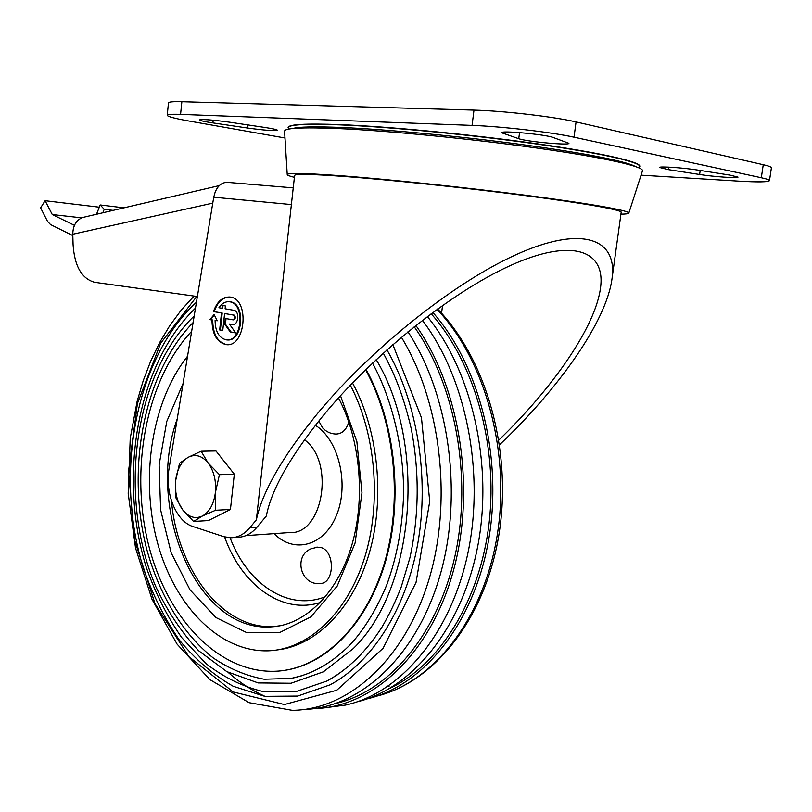 <?xml version="1.0" encoding="UTF-8"?>
<svg xmlns="http://www.w3.org/2000/svg" width="812" height="812" viewBox="0 0 812 812"><rect width="100%" height="100%" fill="white"/><g stroke="black" fill="none" stroke-linecap="round" stroke-linejoin="round"><path stroke-width="1.22" d="M318.781 421.052L322.648 427.924C326.221 431.771 330.626 433.821 335.863 434.055C342.025 433.963 346.338 429.944 348.815 421.986M317.918 547.055L310.854 548.851C293.122 556.403 300.887 585.746 320.06 583.473C334.605 583.96 335.356 551.054 320.862 547.501L316.71 547.156M367.186 698.878C422.666 685.998 473.284 624.732 488.327 541.665C503.41 458.689 479.648 365.055 432.816 312.427M389.963 688.302C439.505 664.805 480.054 600.718 489.128 522.837C498.162 444.986 474.117 361.929 431.101 313.696M357.168 701.832C411.775 688.749 461.723 628.762 477.629 546.821C493.544 464.951 472.168 371.429 427.335 316.528M325.531 707.709L345.547 705.09C400.012 693.215 450.498 634.872 467.834 553.439C485.17 472.097 465.895 377.55 422.392 320.304M314.823 708.561C371.835 707.282 429.467 655.416 452.852 572.734C476.309 490.194 460.242 387.811 415.845 325.419M227.959 672.245C239.235 682.222 251.314 690.129 264.194 695.965M336.401 703.324C389.08 691.073 437.739 634.466 455.085 555.509C472.432 476.634 455.217 384.401 414.201 326.739M304.297 709.495C359.899 707.699 415.957 657.314 439.657 576.723C463.388 496.274 449.746 395.566 407.969 331.783M196.443 302.226C135.218 358.376 114.096 474.655 143.48 568.501C152.697 594.749 164.613 618.561 179.229 639.917C195.245 659.435 213.241 674.884 233.206 686.282L264.803 696.361L297.679 696.087L330.108 684.82C371.52 662.815 405.98 609.711 417.825 543.34C429.538 476.959 417.216 402.275 386.928 349.789M195.469 308.113C137.126 364.111 117.557 477.385 146.627 568.37C155.711 593.816 167.373 616.846 181.624 637.481L205.984 663.597C224.122 677.624 243.559 687.033 264.286 691.844L295.852 691.662L327.033 680.974L337.833 674.518M194.18 315.949C133.625 374.433 117.74 496.721 155.61 586.213C167.221 610.959 181.523 632.436 198.504 650.635L226.812 671.625L258.186 682.933L291.031 683.247L323.389 671.818L353.129 648.697C414.82 589.613 427.335 444.57 376.2 359.604M193.094 322.557C144.231 372.759 125.941 467.58 146.495 548.333C158.837 594.029 182.294 633.563 213.272 657.974C229.329 668.804 246.3 675.888 264.164 679.238L291.234 678.396L302.703 675.543M285.042 670.286C327.683 663.942 368.303 622.246 385.883 560.25C403.402 498.304 395.18 421.976 365.999 369.338M191.652 331.306C146.931 378.869 129.819 466.382 147.855 541.969C165.729 617.455 219.331 675.706 278.871 671.057C322.415 667.413 364.974 627.067 383.974 564.533C402.945 502.06 395.261 423.631 365.562 369.754M277.775 649.864C316.162 645.367 352.946 608.797 369.115 553.713C385.243 498.669 378.382 430.309 352.479 382.929M187.552 356.224C151.874 401.199 140.029 477.091 157.142 541.523C174.174 605.843 220.336 654.025 270.873 650.686C309.555 647.966 347.313 612.725 364.568 557.834C381.772 502.983 375.875 433.689 350.317 385.172M171.454 500.821C177.463 569.994 222.813 630.203 274.192 626.499L277.521 626.214M217.22 320.699L215.099 320.435L217.261 320.77L214.104 314.559L209.892 319.634L212.013 319.969C212.105 333.925 216.702 342.126 225.817 344.572C245.61 348.307 250.126 298.836 230.08 297.05C222.579 296.613 217.048 301.455 213.485 311.575L221.493 312.975L219.666 329.946L222.762 330.525L224.599 313.513L233.359 315.046C235.196 316.944 235.044 318.537 232.882 319.806L225.33 318.466L224.711 324.14L230.243 331.925L235.724 332.94L229.37 324.018L232.465 324.577C238.444 325.754 239.905 310.955 233.876 310.285L225.107 308.783L225.411 305.941L222.305 305.413L222.001 308.255L218.905 307.728C221.909 303.333 225.442 301.353 229.532 301.8L229.258 301.77M215.099 320.435C215.271 331.438 218.946 337.904 226.122 339.822C241.996 342.837 245.61 303.201 229.532 301.8M621.19 212.287L621.19 212.247C621.708 209.943 584.356 203.274 523.77 195.398C463.297 187.531 388.166 179.665 342.928 176.366C310.935 174.083 294.837 173.788 294.614 175.473L256.359 519.873L249.802 527.749L256.917 527.272L266.316 516.046C271.309 489.94 290.026 456.76 322.465 416.515C371.602 356.448 449.858 292.807 510.667 265.402C571.597 237.865 605.955 249.791 600.494 287.986C595.369 327.266 552.292 388.501 498.903 440.013M249.802 527.749C244.148 534.357 237.723 537.696 230.537 537.777L223.736 536.661L192.992 526.541C176.072 521.487 164.633 492.965 169.099 468.291L213.739 197.214L291.752 204.604M228.172 182.406L226.934 182.314C221.524 182.609 217.565 186.019 215.038 192.556L213.739 197.214M441.576 313.239L442.55 305.393M233.592 537.564L237.642 537.27C244.838 537.189 251.253 533.86 256.917 527.272M214.388 315.117L210.602 319.684L212.734 320.009C212.825 333.955 217.423 342.156 226.528 344.603L226.954 344.643M229.644 296.999C222.62 297.273 217.474 302.145 214.195 311.625L222.204 313.026L220.377 329.987L222.772 330.433M224.599 313.513L233.359 315.046M233.085 319.816L233.592 319.857C235.754 318.578 235.916 316.995 234.069 315.086M226.03 318.588L225.431 324.181L230.953 331.956L235.653 332.829M229.37 324.018L232.323 324.556M223.016 305.535L222.711 308.296L222.001 308.255M227.106 339.883C242.869 342.37 246.148 303.211 230.243 301.851M230.953 331.956L230.243 331.925M225.431 324.181L224.711 324.14M220.377 329.987L219.666 329.946M222.204 313.026L221.493 312.975M214.195 311.625L213.485 311.575M212.734 320.009L212.013 319.969M210.602 319.684L209.892 319.634M256.359 519.873C262.134 492.529 281.703 458.08 315.076 416.495C367.197 352.438 450.924 284.088 516.056 254.674C581.301 225.107 617.891 237.997 612.015 278.719C606.331 321.846 558.128 389.192 499.624 444.712M284.992 137.989L188.354 120.907C174.692 118.461 167.648 116.593 167.221 115.284L168.48 102.901C168.663 101.886 173.129 101.49 181.868 101.713L473.985 110.107C503.247 110.818 553.845 116.674 576.063 121.922L763.26 164.704C768.731 165.963 771.451 167.008 771.4 167.83L769.492 180.64C768.325 182.101 757.961 182.264 738.392 181.117L641.064 175.169M288.098 127.717L288.118 127.525C288.453 124.337 305.708 123.363 339.863 124.601C388.542 126.52 469.925 134.325 535.291 143.541C600.778 152.768 640.688 161.882 639.836 166.287L639.826 166.358M247.447 128.012L212.906 122.896C204.33 121.597 199.823 120.592 199.376 119.892C202.381 119.09 212.429 119.851 229.532 122.176L264.753 127.433C272.873 128.672 277.105 129.615 277.44 130.265C274.283 131.036 264.286 130.285 247.447 128.012L247.782 124.896M699.619 174.489L668.286 169.617L659.567 167.475C658.745 166.105 683.836 167.8 698.087 170.114L729.897 175.108L737.986 177.107C738.565 178.457 713.464 176.722 699.619 174.489L700.198 170.439M553.195 137.492L568.918 143.318C569.821 145.632 526.846 141.664 518.746 138.72L501.583 132.721C500.172 130.245 545.39 134.406 553.195 137.492M167.221 115.284C167.394 114.37 171.839 114.066 180.569 114.37L472.066 125.393C501.258 126.388 551.795 132.234 574.023 137.198L761.321 177.747C766.802 178.945 769.522 179.909 769.492 180.64M288.869 129.067L288.098 127.768C288.433 124.591 305.677 123.627 339.832 124.865C388.512 126.804 469.884 134.609 535.25 143.825C600.738 153.042 640.658 162.146 639.805 166.541L638.689 167.719M292.635 128.54C298.562 126.763 314.823 126.408 341.426 127.464C386.045 129.331 458.272 136.071 520.198 144.343C582.163 152.615 626.255 161.324 635.025 166.348M287.235 174.55L284.586 131.371C284.038 128.083 301.506 127.119 337 128.499C386.877 130.6 470.787 138.73 537.656 148.149C604.646 157.579 644.555 166.693 642.444 170.896L628.823 213.089M294.411 177.331C289.874 176.224 287.489 175.341 287.245 174.671C286.839 172.814 303.526 173.088 337.325 175.473C384.817 178.924 464.332 187.257 527.962 195.55C591.715 203.853 630.254 210.815 628.803 213.14C628.468 213.759 625.849 214.104 620.926 214.165M201.112 451.239L208.095 462.931L219.433 474.675L234.323 474.188L215.972 450.964L201.112 451.239L188.14 457.329C195.286 453.746 201.934 455.623 208.095 462.931C213.942 470.94 216.368 480.826 215.383 492.579C213.82 504.15 209.486 511.966 202.371 516.026L193.581 521.456L182.578 509.703L175.91 497.868L175.625 480.643C177.057 469.397 181.228 461.622 188.14 457.329L179.564 463.226L175.625 480.643C174.671 492.021 176.986 501.704 182.578 509.703C188.506 517.153 195.103 519.254 202.371 516.026L215.566 510.261L230.435 509.459L234.323 474.188M193.581 521.456L208.42 520.563L230.435 509.459M219.433 474.675L215.383 492.579L215.566 510.261M84.306 217.108L82.865 217.443C76.308 219.91 72.948 225.513 72.786 234.232L73.08 244.676C74.542 266.234 81.779 278.79 94.791 282.343L197.377 296.532M102.779 212.795L104.24 209.323L100.191 204.969L96.506 214.256M100.191 204.969L123.982 207.842M104.24 209.323L113.122 210.379M74.44 225.33L52.272 214.541L45.117 200.716L99.257 207.192M52.272 214.541L81.718 217.849M45.117 200.716L40.6 207.882L47.502 221.311L50.486 224.528L72.826 235.592M230.09 537.777C247.376 584.051 288.341 611.71 325.571 596.607M274.141 533.636C293.954 554.18 324.516 546.07 336.736 514.717C349.353 483.668 338.543 439.576 315.391 425.326M245.914 535.626L289.397 532.56C322.943 535.352 335.315 461.886 304.49 439.799M387.659 686.566L389.242 686.038M376.839 696.107C432.674 682.598 483.16 619.962 497.035 536.296C510.981 452.71 485.2 359.787 437.018 309.352M194.048 296.075L181.289 310.032L169.749 325.673L159.517 342.816L150.646 361.259L143.176 380.808L137.147 401.28L130.235 438.247L128.194 493.381L135.543 548.059L152.027 599.327L177.117 644.19L209.932 679.654L249.081 702.684L292.33 710.358C347.282 709.861 403.259 661.607 428.066 582.407C452.903 503.349 441.444 402.722 401.392 337.244M196.758 296.451L160.654 343.243L137.421 403.493L128.55 471.061L134.538 539.858L155.021 603.732L188.729 656.502L233.186 691.976L284.403 704.552L336.726 690.271L383.071 648.301L416.048 582.407L429.731 501.42L421.469 417.774L392.835 344.582M183.065 383.477L166.764 421.448L159.122 464.829L160.624 509.885L171.17 552.82L190.049 589.888L215.89 617.516L246.604 632.558L279.389 632.69L310.823 616.917L337.193 586.061L355.077 543.066L361.969 492.843L356.864 441.606L340.502 395.708M177.229 418.911C145.033 507.419 196.626 632.964 271.492 626.844L280.292 625.727M224.609 536.925C241.326 584.65 281.957 614.917 320.375 602.453M212.906 122.896L213.191 120.196M668.286 169.617L668.641 167.13M518.746 138.72L519.538 132.589M503.207 133.645L503.399 132.143M761.321 177.747L763.26 164.704M574.023 137.198L576.063 121.922M472.066 125.393L473.985 110.107M180.569 114.37L181.868 101.713M212.764 203.132L72.786 234.232M376.9 696.087C434.664 681.826 485.211 618.287 498.872 534.976C512.565 451.655 486.652 359.432 437.566 308.956M327.033 680.974C347.729 669.677 365.938 651.904 381.65 627.646C389.039 615.11 395.556 601.57 401.219 587.005L409.908 557.803C419.154 515.326 419.591 472.239 411.207 428.563C403.229 394.906 394.51 373.703 383.264 353.098M291.234 678.396C312.102 674.264 331.54 663.242 349.546 645.347C361.634 632.731 376.179 611.05 387.08 584.051C397.068 556.24 402.579 526.298 403.605 494.214C403.99 450.213 392.724 399.991 372.495 363.086M338.482 397.931C360.67 439.799 365.897 500.425 350.936 548.039C335.924 595.815 303.383 625.331 271.492 626.844L274.192 626.499M293.223 187.856L226.934 182.314M233.044 319.816L233.592 319.857M225.817 344.572L226.528 344.603M621.19 212.247L612.015 278.719M82.865 217.443L219.321 185.593"/></g></svg>
